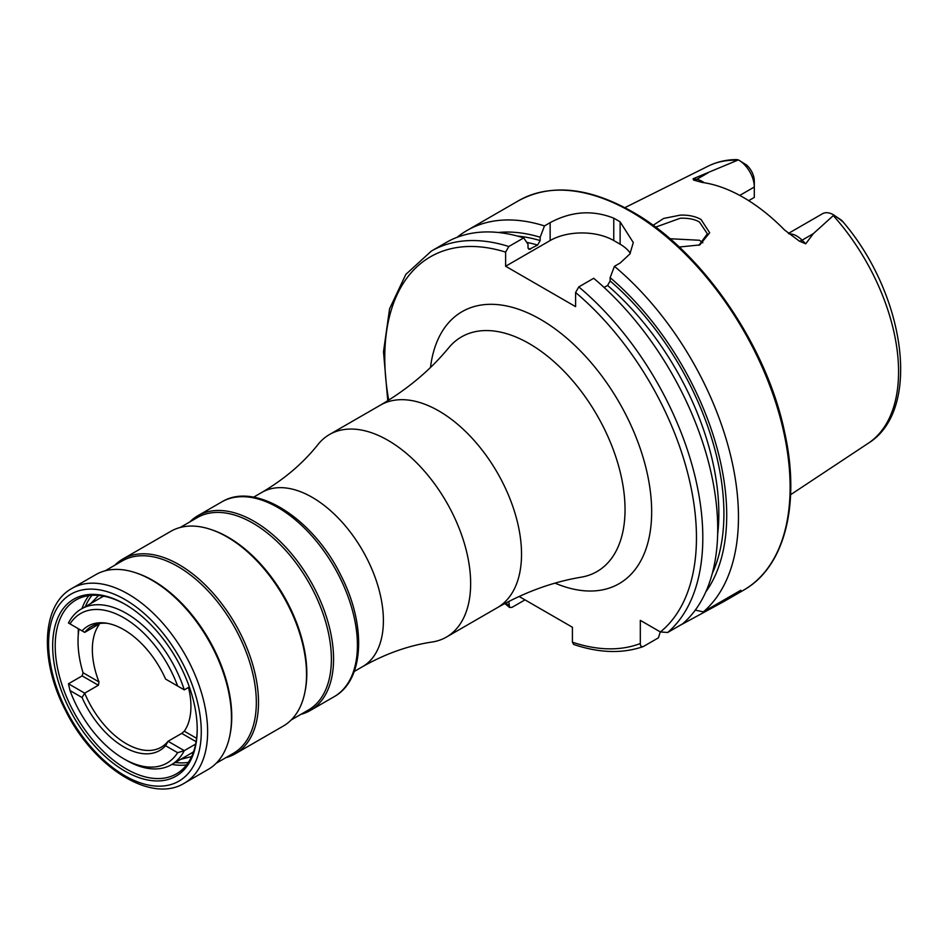 <?xml version="1.0" encoding="UTF-8"?>
<svg xmlns="http://www.w3.org/2000/svg" width="948" height="948" viewBox="0 0 948 948"><rect width="100%" height="100%" fill="white"/><g stroke="black" fill="none" stroke-linecap="round" stroke-linejoin="round"><path stroke-width="1.42" d="M653.077 225.328L663.636 218.455L680.237 215.137C688.26 214.829 695.18 216.263 700.999 219.438L709.685 232.758L699.802 244.94L679.195 247.025M698.901 245.307L707.374 233.801L699.47 222.081C694.931 219.272 688.568 217.993 680.356 218.218L655.554 227.153M261.921 492.368A100.642 58.101 -120 0 1 312.236 497.344A100.642 58.101 -120 0 1 377.979 586.03A100.642 58.101 -120 0 1 362.551 666.669C385.398 653.741 408.576 645.517 432.098 642.021A116.936 67.521 -120 0 0 446.425 637.08A116.936 67.521 -120 0 0 464.354 543.37A116.936 67.521 -120 0 0 387.957 440.322A116.936 67.521 -120 0 0 329.489 434.528A116.936 67.521 -120 0 0 318.03 444.458C303.242 463.086 284.542 479.048 261.921 492.368L253.59 497.179M78.992 629.081A89.953 51.939 -120 0 0 83.033 672.736L82.132 675.888L68.457 683.781L70.01 690.559A86.351 49.853 -120 0 0 123.821 758.803L126.368 760.272A89.953 51.939 -120 0 0 171.351 764.728L190.749 753.53A89.953 51.939 -120 0 0 193.593 751.657M189.339 686.945L184.279 689.871A89.953 51.939 -120 0 0 126.368 613.38A89.953 51.939 -120 0 0 81.398 608.924A89.953 51.939 -120 0 0 68.457 623.002L84.692 632.375L98.367 624.471L98.995 624.839A69.714 40.254 60 0 0 98.995 681.944L98.367 685.25L84.692 693.154A69.714 40.254 -120 0 0 126.368 743.753A69.714 40.254 -120 0 0 161.231 747.202A69.714 40.254 -120 0 0 168.057 741.277L165.592 745.732L177.632 752.688L184.279 750.65L195.655 744.073M171.351 764.728A89.953 51.939 -120 0 0 184.279 750.65L168.057 741.277L181.732 733.385L196.106 741.692M82.061 630.858A71.787 41.451 -120 0 1 105.714 623.073A71.787 41.451 -120 0 1 165.592 679.076L177.632 686.032A86.351 49.853 -120 0 0 123.821 617.788A86.351 49.853 -120 0 0 70.01 623.903M788.416 233.421L822.52 213.727A21.946 12.668 60 0 1 833.493 214.817L833.493 214.817A21.946 12.668 60 0 1 833.908 215.066L813.337 233.658L805.717 243.814L799.46 241.183L784.577 230.02A163.103 94.172 60 0 0 743.362 197.433A163.103 94.172 60 0 0 702.148 182.431L693.652 180.096A8.544 6.328 98.9 0 0 696.744 179.362L693.083 178.793L693.652 180.096M702.871 242.771A119.187 68.813 60 0 1 702.871 242.759L699.47 240.271L669.952 238.73M604.113 287.469L607.585 285.455L610.133 280.964L610.133 277.634L614.434 266.317L620.122 263.034L629.887 253.981L633.3 242.581L620.122 221.856A224.889 129.84 -120 0 0 616.947 219.983A224.889 129.84 -120 0 0 613.759 218.182C592.607 209.781 571.407 211.262 550.148 222.638L544.472 225.92L540.17 237.237L540.17 240.567L537.623 245.058L529.055 249.419L528.012 247.582L528.012 244.252L523.723 237.901L508.803 246.516L505.628 252.109L505.628 266.246L575.602 306.642L575.602 292.505L578.778 286.912L593.685 278.297A224.889 129.84 60 0 1 682.584 623.867L667.676 632.482L660.377 631.949L640.315 620.359L640.315 643.526A220.386 127.245 60 0 1 572.414 642.187L573.647 644.439C599.089 653.054 622.208 653.788 643.017 646.655L643.502 646.441C641.381 647.105 640.327 646.145 640.315 643.526M614.434 266.317A224.889 129.84 60 0 1 703.333 611.887L695.287 610.109M679.159 625.846L723.964 601.482L740.815 590.249L703.333 611.887M739.76 195.418L754.3 187.017L754.3 197.421L748.695 200.656M107.266 623.322A69.714 40.254 -120 0 0 91.518 626.45A69.714 40.254 -120 0 0 84.692 632.375M70.01 690.559L82.061 697.515A71.787 41.451 -120 0 0 123.821 746.917A71.787 41.451 -120 0 0 165.592 745.732M82.061 697.515L84.692 693.154L68.457 683.781M123.821 758.803A86.351 49.853 -120 0 0 177.632 752.688M168.057 680.498L165.592 679.076M188.498 687.43A69.714 40.254 60 0 1 184.279 731.192L181.732 733.385M738.776 160.141A21.946 12.668 -120 0 1 754.3 187.017L754.3 180.961A14.528 8.39 -120 0 0 746.526 164.976L738.776 160.141A21.946 12.668 -120 0 0 738.374 159.904L693.083 178.793M736.347 159.667L738.374 159.904M833.493 214.817L841.646 220.303C843.329 222.211 842.855 221.986 840.212 219.628L833.908 215.066M840.212 219.628L842.511 221.287C905.127 293.797 922.487 409.915 868.19 443.32L790.596 494.714M610.133 277.634A214.355 123.761 60 0 1 705.822 591.86M457.114 237.308A224.889 129.84 60 0 1 467.009 230.483A224.889 129.84 60 0 1 544.472 225.92M498.352 232.497A214.355 123.761 60 0 1 540.17 237.237M660.282 631.889L658.41 637.826L643.502 646.441M508.803 246.516A224.889 129.84 60 0 0 431.352 251.078L446.259 242.463A224.889 129.84 60 0 1 523.723 237.901M524.991 599.871L511.991 607.372L509.562 607.455L508.803 601.435M519.089 596.458L572.414 627.244L572.414 642.187M630.313 253.282A44.983 25.963 0 0 0 620.122 244.217L613.759 240.543A44.983 25.963 0 0 0 550.148 240.543L505.628 266.246M184.279 689.871L177.632 686.032M103.83 596.185A89.953 51.939 -120 0 0 100.796 597.726L81.398 608.924M125.574 604.575A100.417 57.97 -120 0 0 76.006 599.954A100.417 57.97 -120 0 0 71.456 707.504A100.417 57.97 -120 0 0 176.411 773.876A100.417 57.97 -120 0 0 197.208 728.645M300.919 714.33A112.445 64.914 -120 0 0 310.28 710.479A112.445 64.914 -120 0 0 315.376 590.059A112.445 64.914 -120 0 0 197.836 515.724A112.445 64.914 -120 0 0 189.825 521.91M225.873 757.665A112.445 64.914 -120 0 0 235.222 753.814L283.251 726.085A112.445 64.914 -120 0 0 288.346 605.665A112.445 64.914 -120 0 0 170.806 531.33L122.778 559.059A112.445 64.914 -120 0 0 114.779 565.245M235.222 753.814A112.445 64.914 -120 0 0 240.318 633.394A112.445 64.914 -120 0 0 122.778 559.059M184.339 783.19L208.193 769.42A112.445 64.914 -120 0 0 213.288 649.001A112.445 64.914 -120 0 0 95.748 574.666L71.894 588.435C41.285 605.215 39.686 660.815 65.246 709.969C92.821 766.482 150.613 804.105 184.339 783.19A112.445 64.914 -120 0 0 189.434 662.77A112.445 64.914 -120 0 0 71.894 588.435M69.204 708.606A102.206 59.013 -120 0 0 149.381 780.299A102.206 59.013 -120 0 0 197.208 729.379A102.206 59.013 -120 0 0 180.677 666.705A102.206 59.013 -120 0 0 124.935 604.196A102.206 59.013 -120 0 0 59.558 614.328A102.206 59.013 -120 0 0 69.204 708.606M789.08 233.943A21.946 12.668 60 0 1 796.758 236.028A21.946 12.668 60 0 1 802.067 240.176L805.717 243.814M799.46 241.183A8.544 2.951 134.9 0 0 802.067 240.176L813.337 233.658M438.841 410.946A116.936 67.521 60 0 1 515.238 513.994A116.936 67.521 60 0 1 497.309 607.692C524.73 592.121 552.72 581.942 581.266 577.166A135.493 78.222 60 0 0 621.118 475.955A135.493 78.222 60 0 0 529.233 343.614A135.493 78.222 60 0 0 448.795 347.703C430.38 370.052 407.569 389.19 380.373 405.151A116.936 67.521 60 0 1 438.841 410.946M430.499 367.433A157.048 90.676 60 0 1 540.609 319.44A157.048 90.676 60 0 1 651.43 503.293A157.048 90.676 60 0 1 555.042 583.139M631.095 211.807A224.889 129.84 60 0 1 778.012 409.974A224.889 129.84 60 0 1 743.54 590.189C784.754 567.165 800.716 504.265 784.648 432.347C766.719 345.119 701.319 250.355 632.221 211.7C588.471 187.088 550.61 183.414 518.651 200.668A224.889 129.84 60 0 1 631.095 211.807M833.339 215.658A160.129 92.454 60 0 1 868.19 443.32M737.106 159.584C726.654 159.596 717.008 161.776 708.168 166.149A160.129 92.454 60 0 1 737.343 160.248M610.133 280.964A210.385 121.463 60 0 1 712.292 573.457M607.585 285.455A206.782 119.389 60 0 1 717.66 534.245M578.778 286.912A224.889 129.84 60 0 1 667.676 632.482M575.602 292.505A220.386 127.245 60 0 1 660.377 631.949M517.513 236.088A210.385 121.463 60 0 1 540.17 240.567M526.768 242.404A206.782 119.389 60 0 1 537.623 245.058M528.154 248.459A206.782 119.389 60 0 1 530.56 249.134M508.803 605.464A220.386 127.245 60 0 1 505.829 602.987M388.704 400.127A220.386 127.245 60 0 1 505.628 252.109M620.122 221.856L620.122 244.217M613.759 218.182L613.759 240.543M550.148 222.638L550.148 240.543M685.771 622.03L685.771 620.976M704.163 182.727A21.946 12.668 -120 0 0 696.744 179.362L708.014 172.856M82.132 675.888L98.367 685.25M83.033 672.736L98.995 681.944M184.279 731.192L196.603 738.302M171.932 764.384A100.417 57.97 -120 0 0 186.602 764.894M175.309 762.441A98.616 56.939 -120 0 0 188.427 762.346M339.23 576.289A112.445 64.914 -120 0 0 221.69 501.954C255.415 481.051 313.207 518.674 340.794 575.175C366.343 624.329 364.755 679.929 334.134 696.709A112.445 64.914 -120 0 0 339.23 576.289M291.261 719.911L308.373 710.028A111.094 64.144 -120 0 0 313.409 591.042A111.094 64.144 -120 0 0 197.279 517.608L180.167 527.491M305.007 691.661A111.094 64.144 -120 0 0 288.844 605.227A111.094 64.144 -120 0 0 211.499 529.707M216.203 763.247L233.315 753.364A111.094 64.144 -120 0 0 238.351 634.378A111.094 64.144 -120 0 0 122.221 560.943L105.11 570.826M229.949 734.996A111.094 64.144 -120 0 0 213.786 648.562A111.094 64.144 -120 0 0 136.441 573.042M183.805 665.532A107.942 62.319 -120 0 0 76.35 591.623A107.942 62.319 -120 0 0 66.076 709.779A107.942 62.319 -120 0 0 173.531 783.676A107.942 62.319 -120 0 0 183.805 665.532M92.003 595.32A98.616 56.939 -120 0 0 85.356 606.637M88.875 595.628A100.417 57.97 -120 0 0 81.978 608.58M78.352 628.714A100.417 57.97 -120 0 0 78.293 634.769M362.551 666.669L354.22 671.48M446.425 637.08L497.309 607.692M723.964 601.482L743.54 590.189M708.168 166.149L624.874 207.648M467.009 230.483L518.651 200.668M431.352 251.078L405.815 274.422L389.581 308.799L383.502 351.803L387.756 400.72M504.834 603.521L509.562 607.455M329.489 434.528L380.373 405.151M221.69 501.954L197.836 515.724M334.134 696.709L310.28 710.479M191.626 756.551L180.653 759.36M90.7 603.556L98.616 595.451"/></g></svg>
